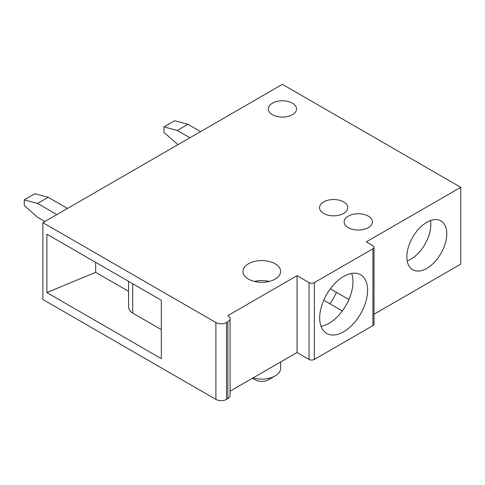 <?xml version="1.0" encoding="UTF-8"?>
<svg xmlns="http://www.w3.org/2000/svg" width="485" height="485" viewBox="0 0 485 485"><rect width="100%" height="100%" fill="white"/><g stroke="black" fill="none" stroke-linecap="round" stroke-linejoin="round"><path stroke-width="0.73" d="M460.75 187.313L366.266 241.863L372.916 245.707A3.765 2.17 180 0 1 374.02 247.241A3.765 2.17 180 0 1 372.916 248.781L314.365 282.585A3.765 2.17 180 0 1 309.042 282.585L297.062 275.668L227.859 315.62A7.53 4.347 0 0 1 230.066 318.693A7.53 4.347 0 0 1 227.859 321.767L226.531 322.537A7.53 4.347 0 0 1 215.886 322.537L42.88 222.657L282.422 84.354L460.75 187.313L460.75 264.143L374.02 314.219M248.49 279.13A18.818 10.864 180 0 1 242.979 271.442A18.818 10.864 180 0 1 254.595 261.403A18.818 10.864 180 0 1 275.104 263.761A18.818 10.864 180 0 1 280.615 271.442A18.818 10.864 180 0 1 268.999 281.482A18.818 10.864 180 0 1 248.49 279.13M348.297 227.647A14.114 8.148 180 0 1 344.162 221.887A14.114 8.148 180 0 1 352.88 214.358A14.114 8.148 180 0 1 368.26 216.122A14.114 8.148 180 0 1 372.395 221.887A14.114 8.148 180 0 1 363.683 229.417A14.114 8.148 180 0 1 348.297 227.647M323.677 213.436A14.114 8.148 180 0 1 319.542 207.671A14.114 8.148 180 0 1 328.26 200.141A14.114 8.148 180 0 1 343.641 201.912A14.114 8.148 180 0 1 347.775 207.671A14.114 8.148 180 0 1 339.063 215.201A14.114 8.148 180 0 1 323.677 213.436M272.443 114.702A14.114 8.148 180 0 1 268.308 108.943A14.114 8.148 180 0 1 277.02 101.413A14.114 8.148 180 0 1 292.406 103.178A14.114 8.148 180 0 1 296.541 108.943A14.114 8.148 180 0 1 287.823 116.473A14.114 8.148 180 0 1 272.443 114.702M42.88 222.657L42.88 299.487L215.886 399.373A7.53 4.347 0 0 0 226.531 399.373L226.531 322.537M230.066 318.693L230.066 395.53A7.53 4.347 0 0 1 227.859 398.603L226.531 399.373M230.066 391.183L297.062 352.504L297.062 275.668M297.062 352.504L309.042 359.415A3.765 2.17 180 0 0 314.365 359.415L372.916 325.611A3.765 2.17 180 0 0 374.02 324.077L374.02 247.241M46.875 292.576L161.323 358.651L161.323 300.257L46.875 234.182L46.875 292.576L95.66 272.334L95.66 262.343M406.854 256.844A28.233 16.296 120 0 0 407.837 263.416A28.233 16.296 120 0 0 412.699 269.769A28.233 16.296 120 0 0 434.457 262.203A28.233 16.296 120 0 0 446.776 233.794A28.233 16.296 120 0 0 440.932 220.875A28.233 16.296 120 0 0 407.837 249.144A28.233 16.296 120 0 0 406.854 256.844M321.046 326.332A33.877 19.558 120 0 0 342.325 310.946A33.877 19.558 120 0 0 348.909 299.536A33.877 19.558 120 0 0 352.959 281.815A33.877 19.558 120 0 0 351.595 273.413M319.688 317.93A33.877 19.558 120 0 0 326.702 333.438A33.877 19.558 120 0 0 352.807 324.362A33.877 19.558 120 0 0 367.594 290.266A33.877 19.558 120 0 0 360.579 274.759A33.877 19.558 120 0 0 334.474 283.834A33.877 19.558 120 0 0 319.688 317.93M348.909 299.536L330.321 288.799L348.909 299.536M323.731 300.209L342.325 310.946M329.891 303.768A35.599 20.552 120 0 0 336.481 292.358M174.63 120.741L163.985 126.888L177.292 130.459L187.938 124.312L174.63 120.741M187.938 124.312L200.578 131.611M177.292 130.459L189.932 137.752M177.959 144.669L163.985 132.484L163.985 126.888M34.896 193.733L24.25 199.881L37.557 203.445L48.203 197.298L34.896 193.733M44.875 221.506L37.557 217.28L24.25 205.476L24.25 199.881M67.5 208.441L48.203 197.298M56.854 214.588L37.557 203.445M407.188 260.869A28.233 16.296 120 0 0 430.807 224.573A28.233 16.296 120 0 0 430.468 220.548M161.323 329.606L132.708 313.086C130.016 311.467 128.64 309.254 128.573 306.447L128.573 281.348M128.573 291.339L95.66 272.334M253.091 377.888A18.818 10.864 0 0 0 275.104 375.936A18.818 10.864 0 0 0 280.615 368.254L280.615 361.998M255.14 379.779L252.479 378.239L255.14 379.779A9.409 5.432 0 0 0 268.454 379.779L275.104 375.936M269.205 281.433A18.818 10.864 0 0 0 254.389 281.433M215.886 399.373L215.886 322.537M227.859 398.603L227.859 321.767M309.042 282.585L309.042 359.415M314.365 282.585L314.365 359.415M372.916 248.781L372.916 325.611M132.708 313.086L132.708 283.737"/></g></svg>
